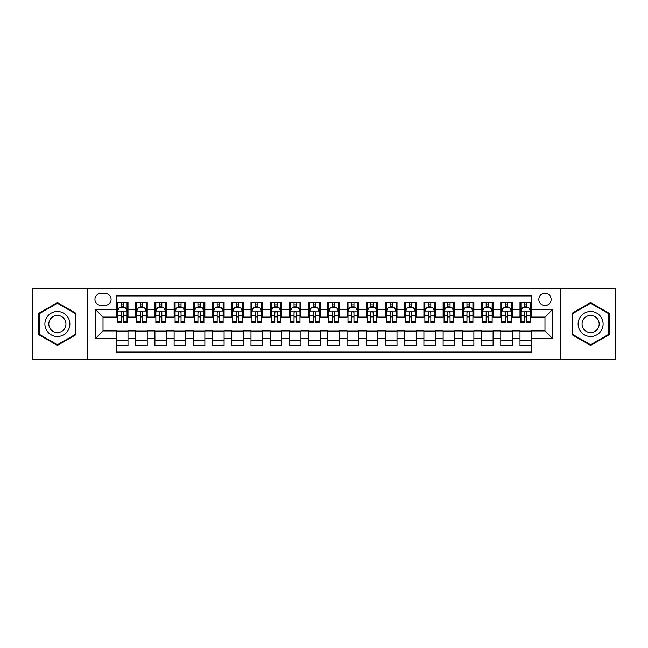 <?xml version="1.0" encoding="UTF-8"?>
<svg xmlns="http://www.w3.org/2000/svg" width="648" height="648" viewBox="0 0 648 648"><rect width="100%" height="100%" fill="white"/><g stroke="black" fill="none" stroke-linecap="round" stroke-linejoin="round"><path stroke-width="0.97" d="M544.984 293.252A6.148 6.148 0 0 0 538.836 299.4A6.148 6.148 0 0 0 544.984 305.556A6.148 6.148 0 0 0 551.132 299.4A6.148 6.148 0 0 0 544.984 293.252M560.358 359.551L615.6 359.551L615.6 288.449L560.358 288.449L560.358 359.551L87.642 359.551L87.642 288.449L32.4 288.449L32.4 359.551L87.642 359.551M531.53 302.381L520.004 302.381L520.004 309.396L512.317 309.396L512.317 317.083L520.004 317.083L520.004 309.396M512.317 309.396L512.317 302.381L500.783 302.381L500.783 309.396L493.096 309.396L493.096 317.083L500.783 317.083L500.783 309.396M493.096 309.396L493.096 302.381L481.569 302.381L481.569 309.396L473.882 309.396L473.882 317.083L481.569 317.083L481.569 309.396M473.882 309.396L473.882 302.381L462.356 302.381L462.356 309.396L454.669 309.396L454.669 317.083L462.356 317.083L462.356 309.396M454.669 309.396L454.669 302.381L443.135 302.381L443.135 309.396L435.448 309.396L435.448 317.083L443.135 317.083L443.135 309.396M435.448 309.396L435.448 302.381L423.922 302.381L423.922 309.396L416.235 309.396L416.235 317.083L423.922 317.083L423.922 309.396M416.235 309.396L416.235 302.381L404.708 302.381L404.708 309.396L397.022 309.396L397.022 317.083L404.708 317.083L404.708 309.396M397.022 309.396L397.022 302.381L385.487 302.381L385.487 309.396L377.808 309.396L377.808 317.083L385.487 317.083L385.487 309.396M377.808 309.396L377.808 302.381L366.274 302.381L366.274 309.396L358.587 309.396L358.587 317.083L366.274 317.083L366.274 309.396M358.587 309.396L358.587 302.381L347.061 302.381L347.061 309.396L339.374 309.396L339.374 317.083L347.061 317.083L347.061 309.396M339.374 309.396L339.374 302.381L327.839 302.381L327.839 309.396L320.161 309.396L320.161 317.083L327.839 317.083L327.839 309.396M320.161 309.396L320.161 302.381L308.626 302.381L308.626 309.396L300.939 309.396L300.939 317.083L308.626 317.083L308.626 309.396M300.939 309.396L300.939 302.381L289.413 302.381L289.413 309.396L281.726 309.396L281.726 317.083L289.413 317.083L289.413 309.396M281.726 309.396L281.726 302.381L270.192 302.381L270.192 309.396L262.513 309.396L262.513 317.083L270.192 317.083L270.192 309.396M262.513 309.396L262.513 302.381L250.979 302.381L250.979 309.396L243.292 309.396L243.292 317.083L250.979 317.083L250.979 309.396M243.292 309.396L243.292 302.381L231.765 302.381L231.765 309.396L224.078 309.396L224.078 317.083L231.765 317.083L231.765 309.396M224.078 309.396L224.078 302.381L212.552 302.381L212.552 309.396L204.865 309.396L204.865 317.083L212.552 317.083L212.552 309.396M204.865 309.396L204.865 302.381L193.331 302.381L193.331 309.396L185.644 309.396L185.644 317.083L193.331 317.083L193.331 309.396M185.644 309.396L185.644 302.381L174.118 302.381L174.118 309.396L166.431 309.396L166.431 317.083L174.118 317.083L174.118 309.396M166.431 309.396L166.431 302.381L154.904 302.381L154.904 309.396L147.218 309.396L147.218 317.083L154.904 317.083L154.904 309.396M147.218 309.396L147.218 302.381L135.683 302.381L135.683 317.083L127.996 317.083L127.996 302.381L116.47 302.381M116.47 345.619L127.996 345.619L127.996 330.917L135.683 330.917L135.683 345.619L147.218 345.619L147.218 330.917L154.904 330.917L154.904 338.604L147.218 338.604M154.904 338.604L154.904 345.619L166.431 345.619L166.431 330.917L174.118 330.917L174.118 338.604L166.431 338.604M174.118 338.604L174.118 345.619L185.644 345.619L185.644 330.917L193.331 330.917L193.331 338.604L185.644 338.604M193.331 338.604L193.331 345.619L204.865 345.619L204.865 330.917L212.552 330.917L212.552 338.604L204.865 338.604M212.552 338.604L212.552 345.619L224.078 345.619L224.078 330.917L231.765 330.917L231.765 338.604L224.078 338.604M231.765 338.604L231.765 345.619L243.292 345.619L243.292 330.917L250.979 330.917L250.979 338.604L243.292 338.604M250.979 338.604L250.979 345.619L262.513 345.619L262.513 330.917L270.192 330.917L270.192 338.604L262.513 338.604M270.192 338.604L270.192 345.619L281.726 345.619L281.726 330.917L289.413 330.917L289.413 338.604L281.726 338.604M289.413 338.604L289.413 345.619L300.939 345.619L300.939 330.917L308.626 330.917L308.626 338.604L300.939 338.604M308.626 338.604L308.626 345.619L320.161 345.619L320.161 330.917L327.839 330.917L327.839 338.604L320.161 338.604M327.839 338.604L327.839 345.619L339.374 345.619L339.374 330.917L347.061 330.917L347.061 338.604L339.374 338.604M347.061 338.604L347.061 345.619L358.587 345.619L358.587 330.917L366.274 330.917L366.274 338.604L358.587 338.604M366.274 338.604L366.274 345.619L377.808 345.619L377.808 330.917L385.487 330.917L385.487 338.604L377.808 338.604M385.487 338.604L385.487 345.619L397.022 345.619L397.022 330.917L404.708 330.917L404.708 338.604L397.022 338.604M404.708 338.604L404.708 345.619L416.235 345.619L416.235 330.917L423.922 330.917L423.922 338.604L416.235 338.604M423.922 338.604L423.922 345.619L435.448 345.619L435.448 330.917L443.135 330.917L443.135 338.604L435.448 338.604M443.135 338.604L443.135 345.619L454.669 345.619L454.669 330.917L462.356 330.917L462.356 338.604L454.669 338.604M462.356 338.604L462.356 345.619L473.882 345.619L473.882 330.917L481.569 330.917L481.569 338.604L473.882 338.604M481.569 338.604L481.569 345.619L493.096 345.619L493.096 330.917L500.783 330.917L500.783 338.604L493.096 338.604M500.783 338.604L500.783 345.619L512.317 345.619L512.317 330.917L520.004 330.917L520.004 338.604L512.317 338.604M100.902 305.362L105.13 305.362A5.954 5.954 0 0 0 111.092 299.4A5.954 5.954 0 0 0 105.13 293.447L100.902 293.447A5.954 5.954 0 0 0 94.948 299.4A5.954 5.954 0 0 0 100.902 305.362M560.358 288.449L87.642 288.449M531.53 309.396L531.53 295.942L116.47 295.942L116.47 317.083L103.016 317.083L103.016 330.917L116.47 330.917L116.47 352.058L531.53 352.058L531.53 330.917L544.984 330.917L544.984 317.083L531.53 317.083L531.53 309.396L552.671 309.396L552.671 338.604L531.53 338.604M116.47 338.604L95.329 338.604L95.329 309.396L116.47 309.396M520.004 338.604L520.004 345.619L531.53 345.619M116.47 307.184L117.434 307.184M121.079 307.184L123.387 307.184M127.04 307.184L127.996 307.184M116.47 316.888L117.434 316.888M121.079 316.888L123.387 316.888M127.04 316.888L127.996 316.888M116.47 331.112L127.996 331.112M116.47 340.816L127.996 340.816M135.683 316.888L136.647 316.888M140.3 316.888L142.601 316.888M146.254 316.888L147.218 316.888M135.683 307.184L136.647 307.184M140.3 307.184L142.601 307.184M146.254 307.184L147.218 307.184M135.683 331.112L147.218 331.112M135.683 340.816L147.218 340.816M154.904 331.112L166.431 331.112M154.904 340.816L166.431 340.816M154.904 307.184L155.86 307.184M159.513 307.184L161.822 307.184M165.467 307.184L166.431 307.184M154.904 316.888L155.86 316.888M159.513 316.888L161.822 316.888M165.467 316.888L166.431 316.888M174.118 331.112L185.644 331.112M174.118 340.816L185.644 340.816M174.118 307.184L175.073 307.184M178.727 307.184L181.035 307.184M184.688 307.184L185.644 307.184M174.118 316.888L175.073 316.888M178.727 316.888L181.035 316.888M184.688 316.888L185.644 316.888M193.331 331.112L204.865 331.112M193.331 340.816L204.865 340.816M193.331 307.184L194.295 307.184M197.948 307.184L200.248 307.184M203.901 307.184L204.865 307.184M193.331 316.888L194.295 316.888M197.948 316.888L200.248 316.888M203.901 316.888L204.865 316.888M212.552 331.112L224.078 331.112M212.552 340.816L224.078 340.816M212.552 307.184L213.508 307.184M217.161 307.184L219.47 307.184M223.114 307.184L224.078 307.184M212.552 316.888L213.508 316.888M217.161 316.888L219.47 316.888M223.114 316.888L224.078 316.888M231.765 331.112L243.292 331.112M231.765 340.816L243.292 340.816M231.765 307.184L232.721 307.184M236.374 307.184L238.683 307.184M242.336 307.184L243.292 307.184M231.765 316.888L232.721 316.888M236.374 316.888L238.683 316.888M242.336 316.888L243.292 316.888M250.979 331.112L262.513 331.112M250.979 340.816L262.513 340.816M250.979 307.184L251.942 307.184M255.596 307.184L257.896 307.184M261.549 307.184L262.513 307.184M250.979 316.888L251.942 316.888M255.596 316.888L257.896 316.888M261.549 316.888L262.513 316.888M270.192 331.112L281.726 331.112M270.192 340.816L281.726 340.816M270.192 307.184L271.156 307.184M274.809 307.184L277.117 307.184M280.762 307.184L281.726 307.184M270.192 316.888L271.156 316.888M274.809 316.888L277.117 316.888M280.762 316.888L281.726 316.888M289.413 331.112L300.939 331.112M289.413 340.816L300.939 340.816M289.413 307.184L290.369 307.184M294.022 307.184L296.33 307.184M299.984 307.184L300.939 307.184M289.413 316.888L290.369 316.888M294.022 316.888L296.33 316.888M299.984 316.888L300.939 316.888M308.626 331.112L320.161 331.112M308.626 340.816L320.161 340.816M308.626 307.184L309.59 307.184M313.235 307.184L315.544 307.184M319.197 307.184L320.161 307.184M308.626 316.888L309.59 316.888M313.235 316.888L315.544 316.888M319.197 316.888L320.161 316.888M327.839 331.112L339.374 331.112M327.839 340.816L339.374 340.816M327.839 307.184L328.803 307.184M332.456 307.184L334.765 307.184M338.41 307.184L339.374 307.184M327.839 316.888L328.803 316.888M332.456 316.888L334.765 316.888M338.41 316.888L339.374 316.888M347.061 331.112L358.587 331.112M347.061 340.816L358.587 340.816M347.061 307.184L348.017 307.184M351.67 307.184L353.978 307.184M357.631 307.184L358.587 307.184M347.061 316.888L348.017 316.888M351.67 316.888L353.978 316.888M357.631 316.888L358.587 316.888M366.274 331.112L377.808 331.112M366.274 340.816L377.808 340.816M366.274 307.184L367.238 307.184M370.883 307.184L373.191 307.184M376.844 307.184L377.808 307.184M366.274 316.888L367.238 316.888M370.883 316.888L373.191 316.888M376.844 316.888L377.808 316.888M385.487 331.112L397.022 331.112M385.487 340.816L397.022 340.816M385.487 307.184L386.451 307.184M390.104 307.184L392.405 307.184M396.058 307.184L397.022 307.184M385.487 316.888L386.451 316.888M390.104 316.888L392.405 316.888M396.058 316.888L397.022 316.888M404.708 331.112L416.235 331.112M404.708 340.816L416.235 340.816M404.708 307.184L405.664 307.184M409.317 307.184L411.626 307.184M415.279 307.184L416.235 307.184M404.708 316.888L405.664 316.888M409.317 316.888L411.626 316.888M415.279 316.888L416.235 316.888M423.922 331.112L435.448 331.112M423.922 340.816L435.448 340.816M423.922 307.184L424.885 307.184M428.531 307.184L430.839 307.184M434.492 307.184L435.448 307.184M423.922 316.888L424.885 316.888M428.531 316.888L430.839 316.888M434.492 316.888L435.448 316.888M443.135 331.112L454.669 331.112M443.135 340.816L454.669 340.816M443.135 307.184L444.099 307.184M447.752 307.184L450.052 307.184M453.705 307.184L454.669 307.184M443.135 316.888L444.099 316.888M447.752 316.888L450.052 316.888M453.705 316.888L454.669 316.888M462.356 331.112L473.882 331.112M462.356 340.816L473.882 340.816M462.356 307.184L463.312 307.184M466.965 307.184L469.274 307.184M472.927 307.184L473.882 307.184M462.356 316.888L463.312 316.888M466.965 316.888L469.274 316.888M472.927 316.888L473.882 316.888M481.569 331.112L493.096 331.112M481.569 340.816L493.096 340.816M481.569 307.184L482.533 307.184M486.178 307.184L488.487 307.184M492.14 307.184L493.096 307.184M481.569 316.888L482.533 316.888M486.178 316.888L488.487 316.888M492.14 316.888L493.096 316.888M500.783 331.112L512.317 331.112M500.783 340.816L512.317 340.816M500.783 307.184L501.746 307.184M505.4 307.184L507.7 307.184M511.353 307.184L512.317 307.184M500.783 316.888L501.746 316.888M505.4 316.888L507.7 316.888M511.353 316.888L512.317 316.888M520.004 331.112L531.53 331.112M520.004 340.816L531.53 340.816M520.004 307.184L520.96 307.184M524.613 307.184L526.921 307.184M530.566 307.184L531.53 307.184M520.004 316.888L520.96 316.888M524.613 316.888L526.921 316.888M530.566 316.888L531.53 316.888M103.016 317.083L95.329 309.396M103.016 330.917L95.329 338.604M552.671 309.396L544.984 317.083M552.671 338.604L544.984 330.917M57.38 345.408L75.921 334.708L75.921 313.292L57.38 302.592L38.84 313.292L38.84 334.708L57.38 345.408M609.16 313.292L590.62 302.592L572.079 313.292L572.079 334.708L590.62 345.408L609.16 334.708L609.16 313.292M123.387 304.884L121.079 304.884M127.04 321.278L123.387 321.278L123.387 322.85L127.04 322.85L127.04 311.129L125.113 307.282L119.353 307.282L117.434 311.129L117.434 322.85L121.079 322.85L121.079 321.278L117.434 321.278M117.434 311.129L117.434 302.381M127.04 311.129L127.04 302.381M121.079 307.282L121.079 302.381M123.387 302.381L123.387 307.282M123.387 321.278L123.387 312.563C122.618 311.089 121.848 311.089 121.079 312.563L121.079 321.278M57.38 311.51A12.49 12.49 0 0 0 44.89 324A12.49 12.49 0 0 0 57.38 336.49A12.49 12.49 0 0 0 69.871 324A12.49 12.49 0 0 0 57.38 311.51M57.38 315.446A8.554 8.554 0 0 0 48.827 324A8.554 8.554 0 0 0 57.38 332.554A8.554 8.554 0 0 0 65.934 324A8.554 8.554 0 0 0 57.38 315.446M75.346 334.376L57.38 344.744L39.415 334.376L39.415 313.624L57.38 303.256L75.346 313.624L75.346 334.376M579.806 317.755A12.49 12.49 0 0 0 584.375 334.814A12.49 12.49 0 0 0 601.433 330.245A12.49 12.49 0 0 0 596.865 313.187A12.49 12.49 0 0 0 579.806 317.755M583.216 319.723A8.554 8.554 0 0 0 586.343 331.403A8.554 8.554 0 0 0 598.023 328.277A8.554 8.554 0 0 0 594.896 316.597A8.554 8.554 0 0 0 583.216 319.723M608.585 313.624L608.585 334.376L590.62 344.744L572.654 334.376L572.654 313.624L590.62 303.256L608.585 313.624M142.601 304.884L140.3 304.884M146.254 321.278L142.601 321.278L142.601 322.85L146.254 322.85L146.254 311.129L144.334 307.282L138.567 307.282L136.647 311.129L136.647 322.85L140.3 322.85L140.3 321.278L136.647 321.278M136.647 311.129L136.647 302.381M146.254 311.129L146.254 302.381M140.3 307.282L140.3 302.381M142.601 302.381L142.601 307.282M142.601 321.278L142.601 312.563C141.839 311.089 141.07 311.089 140.3 312.563L140.3 321.278M161.822 304.884L159.513 304.884M165.467 321.278L161.822 321.278L161.822 322.85L165.467 322.85L165.467 311.129L163.547 307.282L157.78 307.282L155.86 311.129L155.86 322.85L159.513 322.85L159.513 321.278L155.86 321.278M155.86 311.129L155.86 302.381M165.467 311.129L165.467 302.381M159.513 307.282L159.513 302.381M161.822 302.381L161.822 307.282M161.822 321.278L161.822 312.563C161.052 311.089 160.283 311.089 159.513 312.563L159.513 321.278M181.035 304.884L178.727 304.884M184.688 321.278L181.035 321.278L181.035 322.85L184.688 322.85L184.688 311.129L182.76 307.282L177.001 307.282L175.073 311.129L175.073 322.85L178.727 322.85L178.727 321.278L175.073 321.278M175.073 311.129L175.073 302.381M184.688 311.129L184.688 302.381M178.727 307.282L178.727 302.381M181.035 302.381L181.035 307.282M181.035 321.278L181.035 312.563C180.266 311.089 179.496 311.089 178.727 312.563L178.727 321.278M200.248 304.884L197.948 304.884M203.901 321.278L200.248 321.278L200.248 322.85L203.901 322.85L203.901 311.129L201.982 307.282L196.214 307.282L194.295 311.129L194.295 322.85L197.948 322.85L197.948 321.278L194.295 321.278M194.295 311.129L194.295 302.381M203.901 311.129L203.901 302.381M197.948 307.282L197.948 302.381M200.248 302.381L200.248 307.282M200.248 321.278L200.248 312.563C199.479 311.089 198.717 311.089 197.948 312.563L197.948 321.278M219.47 304.884L217.161 304.884M223.114 321.278L219.47 321.278L219.47 322.85L223.114 322.85L223.114 311.129L221.195 307.282L215.428 307.282L213.508 311.129L213.508 322.85L217.161 322.85L217.161 321.278L213.508 321.278M213.508 311.129L213.508 302.381M223.114 311.129L223.114 302.381M217.161 307.282L217.161 302.381M219.47 302.381L219.47 307.282M219.47 321.278L219.47 312.563C218.7 311.089 217.931 311.089 217.161 312.563L217.161 321.278M238.683 304.884L236.374 304.884M242.336 321.278L238.683 321.278L238.683 322.85L242.336 322.85L242.336 311.129L240.408 307.282L234.649 307.282L232.721 311.129L232.721 322.85L236.374 322.85L236.374 321.278L232.721 321.278M232.721 311.129L232.721 302.381M242.336 311.129L242.336 302.381M236.374 307.282L236.374 302.381M238.683 302.381L238.683 307.282M238.683 321.278L238.683 312.563C237.913 311.089 237.144 311.089 236.374 312.563L236.374 321.278M257.896 304.884L255.596 304.884M261.549 321.278L257.896 321.278L257.896 322.85L261.549 322.85L261.549 311.129L259.629 307.282L253.862 307.282L251.942 311.129L251.942 322.85L255.596 322.85L255.596 321.278L251.942 321.278M251.942 311.129L251.942 302.381M261.549 311.129L261.549 302.381M255.596 307.282L255.596 302.381M257.896 302.381L257.896 307.282M257.896 321.278L257.896 312.563C257.126 311.089 256.365 311.089 255.596 312.563L255.596 321.278M277.117 304.884L274.809 304.884M280.762 321.278L277.117 321.278L277.117 322.85L280.762 322.85L280.762 311.129L278.843 307.282L273.075 307.282L271.156 311.129L271.156 322.85L274.809 322.85L274.809 321.278L271.156 321.278M271.156 311.129L271.156 302.381M280.762 311.129L280.762 302.381M274.809 307.282L274.809 302.381M277.117 302.381L277.117 307.282M277.117 321.278L277.117 312.563C276.348 311.089 275.578 311.089 274.809 312.563L274.809 321.278M296.33 304.884L294.022 304.884M299.984 321.278L296.33 321.278L296.33 322.85L299.984 322.85L299.984 311.129L298.056 307.282L292.297 307.282L290.369 311.129L290.369 322.85L294.022 322.85L294.022 321.278L290.369 321.278M290.369 311.129L290.369 302.381M299.984 311.129L299.984 302.381M294.022 307.282L294.022 302.381M296.33 302.381L296.33 307.282M296.33 321.278L296.33 312.563C295.561 311.089 294.791 311.089 294.022 312.563L294.022 321.278M315.544 304.884L313.235 304.884M319.197 321.278L315.544 321.278L315.544 322.85L319.197 322.85L319.197 311.129L317.277 307.282L311.51 307.282L309.59 311.129L309.59 322.85L313.235 322.85L313.235 321.278L309.59 321.278M309.59 311.129L309.59 302.381M319.197 311.129L319.197 302.381M313.235 307.282L313.235 302.381M315.544 302.381L315.544 307.282M315.544 321.278L315.544 312.563C314.774 311.089 314.013 311.089 313.235 312.563L313.235 321.278M334.765 304.884L332.456 304.884M338.41 321.278L334.765 321.278L334.765 322.85L338.41 322.85L338.41 311.129L336.49 307.282L330.723 307.282L328.803 311.129L328.803 322.85L332.456 322.85L332.456 321.278L328.803 321.278M328.803 311.129L328.803 302.381M338.41 311.129L338.41 302.381M332.456 307.282L332.456 302.381M334.765 302.381L334.765 307.282M334.765 321.278L334.765 312.563C333.995 311.089 333.226 311.089 332.456 312.563L332.456 321.278M353.978 304.884L351.67 304.884M357.631 321.278L353.978 321.278L353.978 322.85L357.631 322.85L357.631 311.129L355.703 307.282L349.944 307.282L348.017 311.129L348.017 322.85L351.67 322.85L351.67 321.278L348.017 321.278M348.017 311.129L348.017 302.381M357.631 311.129L357.631 302.381M351.67 307.282L351.67 302.381M353.978 302.381L353.978 307.282M353.978 321.278L353.978 312.563C353.209 311.089 352.439 311.089 351.67 312.563L351.67 321.278M373.191 304.884L370.883 304.884M376.844 321.278L373.191 321.278L373.191 322.85L376.844 322.85L376.844 311.129L374.925 307.282L369.158 307.282L367.238 311.129L367.238 322.85L370.883 322.85L370.883 321.278L367.238 321.278M367.238 311.129L367.238 302.381M376.844 311.129L376.844 302.381M370.883 307.282L370.883 302.381M373.191 302.381L373.191 307.282M373.191 321.278L373.191 312.563C372.422 311.089 371.652 311.089 370.883 312.563L370.883 321.278M392.405 304.884L390.104 304.884M396.058 321.278L392.405 321.278L392.405 322.85L396.058 322.85L396.058 311.129L394.138 307.282L388.371 307.282L386.451 311.129L386.451 322.85L390.104 322.85L390.104 321.278L386.451 321.278M386.451 311.129L386.451 302.381M396.058 311.129L396.058 302.381M390.104 307.282L390.104 302.381M392.405 302.381L392.405 307.282M392.405 321.278L392.405 312.563C391.643 311.089 390.874 311.089 390.104 312.563L390.104 321.278M411.626 304.884L409.317 304.884M415.279 321.278L411.626 321.278L411.626 322.85L415.279 322.85L415.279 311.129L413.351 307.282L407.592 307.282L405.664 311.129L405.664 322.85L409.317 322.85L409.317 321.278L405.664 321.278M405.664 311.129L405.664 302.381M415.279 311.129L415.279 302.381M409.317 307.282L409.317 302.381M411.626 302.381L411.626 307.282M411.626 321.278L411.626 312.563C410.856 311.089 410.087 311.089 409.317 312.563L409.317 321.278M430.839 304.884L428.531 304.884M434.492 321.278L430.839 321.278L430.839 322.85L434.492 322.85L434.492 311.129L432.572 307.282L426.805 307.282L424.885 311.129L424.885 322.85L428.531 322.85L428.531 321.278L424.885 321.278M424.885 311.129L424.885 302.381M434.492 311.129L434.492 302.381M428.531 307.282L428.531 302.381M430.839 302.381L430.839 307.282M430.839 321.278L430.839 312.563C430.07 311.089 429.3 311.089 428.531 312.563L428.531 321.278M450.052 304.884L447.752 304.884M453.705 321.278L450.052 321.278L450.052 322.85L453.705 322.85L453.705 311.129L451.786 307.282L446.018 307.282L444.099 311.129L444.099 322.85L447.752 322.85L447.752 321.278L444.099 321.278M444.099 311.129L444.099 302.381M453.705 311.129L453.705 302.381M447.752 307.282L447.752 302.381M450.052 302.381L450.052 307.282M450.052 321.278L450.052 312.563C449.291 311.089 448.521 311.089 447.752 312.563L447.752 321.278M469.274 304.884L466.965 304.884M472.927 321.278L469.274 321.278L469.274 322.85L472.927 322.85L472.927 311.129L470.999 307.282L465.24 307.282L463.312 311.129L463.312 322.85L466.965 322.85L466.965 321.278L463.312 321.278M463.312 311.129L463.312 302.381M472.927 311.129L472.927 302.381M466.965 307.282L466.965 302.381M469.274 302.381L469.274 307.282M469.274 321.278L469.274 312.563C468.504 311.089 467.735 311.089 466.965 312.563L466.965 321.278M488.487 304.884L486.178 304.884M492.14 321.278L488.487 321.278L488.487 322.85L492.14 322.85L492.14 311.129L490.22 307.282L484.453 307.282L482.533 311.129L482.533 322.85L486.178 322.85L486.178 321.278L482.533 321.278M482.533 311.129L482.533 302.381M492.14 311.129L492.14 302.381M486.178 307.282L486.178 302.381M488.487 302.381L488.487 307.282M488.487 321.278L488.487 312.563C487.717 311.089 486.948 311.089 486.178 312.563L486.178 321.278M507.7 304.884L505.4 304.884M511.353 321.278L507.7 321.278L507.7 322.85L511.353 322.85L511.353 311.129L509.433 307.282L503.666 307.282L501.746 311.129L501.746 322.85L505.4 322.85L505.4 321.278L501.746 321.278M501.746 311.129L501.746 302.381M511.353 311.129L511.353 302.381M505.4 307.282L505.4 302.381M507.7 302.381L507.7 307.282M507.7 321.278L507.7 312.563C506.939 311.089 506.169 311.089 505.4 312.563L505.4 321.278M526.921 304.884L524.613 304.884M530.566 321.278L526.921 321.278L526.921 322.85L530.566 322.85L530.566 311.129L528.647 307.282L522.887 307.282L520.96 311.129L520.96 322.85L524.613 322.85L524.613 321.278L520.96 321.278M520.96 311.129L520.96 302.381M530.566 311.129L530.566 302.381M524.613 307.282L524.613 302.381M526.921 302.381L526.921 307.282M526.921 321.278L526.921 312.563C526.152 311.089 525.382 311.089 524.613 312.563L524.613 321.278M135.683 338.604L127.996 338.604M135.683 309.396L127.996 309.396M126.992 311.032L117.474 311.032M117.434 308.343L118.819 308.343M125.647 308.343L127.04 308.343M121.079 315.576L117.434 315.576M127.04 315.576L123.387 315.576M123.387 306.107L121.079 306.107M146.205 311.032L136.696 311.032M136.647 308.343L138.04 308.343M144.86 308.343L146.254 308.343M140.3 315.576L136.647 315.576M146.254 315.576L142.601 315.576M142.601 306.107L140.3 306.107M165.418 311.032L155.909 311.032M155.86 308.343L157.253 308.343M164.074 308.343L165.467 308.343M159.513 315.576L155.86 315.576M165.467 315.576L161.822 315.576M161.822 306.107L159.513 306.107M184.639 311.032L175.122 311.032M175.073 308.343L176.467 308.343M183.295 308.343L184.688 308.343M178.727 315.576L175.073 315.576M184.688 315.576L181.035 315.576M181.035 306.107L178.727 306.107M203.853 311.032L194.343 311.032M194.295 308.343L195.688 308.343M202.508 308.343L203.901 308.343M197.948 315.576L194.295 315.576M203.901 315.576L200.248 315.576M200.248 306.107L197.948 306.107M223.066 311.032L213.556 311.032M213.508 308.343L214.901 308.343M221.721 308.343L223.114 308.343M217.161 315.576L213.508 315.576M223.114 315.576L219.47 315.576M219.47 306.107L217.161 306.107M242.287 311.032L232.77 311.032M232.721 308.343L234.114 308.343M240.943 308.343L242.336 308.343M236.374 315.576L232.721 315.576M242.336 315.576L238.683 315.576M238.683 306.107L236.374 306.107M261.5 311.032L251.991 311.032M251.942 308.343L253.336 308.343M260.156 308.343L261.549 308.343M255.596 315.576L251.942 315.576M261.549 315.576L257.896 315.576M257.896 306.107L255.596 306.107M280.714 311.032L271.204 311.032M271.156 308.343L272.549 308.343M279.369 308.343L280.762 308.343M274.809 315.576L271.156 315.576M280.762 315.576L277.117 315.576M277.117 306.107L274.809 306.107M299.935 311.032L290.417 311.032M290.369 308.343L291.762 308.343M298.59 308.343L299.984 308.343M294.022 315.576L290.369 315.576M299.984 315.576L296.33 315.576M296.33 306.107L294.022 306.107M319.148 311.032L309.639 311.032M309.59 308.343L310.983 308.343M317.804 308.343L319.197 308.343M313.235 315.576L309.59 315.576M319.197 315.576L315.544 315.576M315.544 306.107L313.235 306.107M338.361 311.032L328.852 311.032M328.803 308.343L330.197 308.343M337.017 308.343L338.41 308.343M332.456 315.576L328.803 315.576M338.41 315.576L334.765 315.576M334.765 306.107L332.456 306.107M357.583 311.032L348.065 311.032M348.017 308.343L349.41 308.343M356.238 308.343L357.631 308.343M351.67 315.576L348.017 315.576M357.631 315.576L353.978 315.576M353.978 306.107L351.67 306.107M376.796 311.032L367.286 311.032M367.238 308.343L368.631 308.343M375.451 308.343L376.844 308.343M370.883 315.576L367.238 315.576M376.844 315.576L373.191 315.576M373.191 306.107L370.883 306.107M396.009 311.032L386.5 311.032M386.451 308.343L387.844 308.343M394.664 308.343L396.058 308.343M390.104 315.576L386.451 315.576M396.058 315.576L392.405 315.576M392.405 306.107L390.104 306.107M415.23 311.032L405.713 311.032M405.664 308.343L407.057 308.343M413.886 308.343L415.279 308.343M409.317 315.576L405.664 315.576M415.279 315.576L411.626 315.576M411.626 306.107L409.317 306.107M434.444 311.032L424.934 311.032M424.885 308.343L426.279 308.343M433.099 308.343L434.492 308.343M428.531 315.576L424.885 315.576M434.492 315.576L430.839 315.576M430.839 306.107L428.531 306.107M453.657 311.032L444.147 311.032M444.099 308.343L445.492 308.343M452.312 308.343L453.705 308.343M447.752 315.576L444.099 315.576M453.705 315.576L450.052 315.576M450.052 306.107L447.752 306.107M472.878 311.032L463.361 311.032M463.312 308.343L464.705 308.343M471.533 308.343L472.927 308.343M466.965 315.576L463.312 315.576M472.927 315.576L469.274 315.576M469.274 306.107L466.965 306.107M492.091 311.032L482.582 311.032M482.533 308.343L483.926 308.343M490.747 308.343L492.14 308.343M486.178 315.576L482.533 315.576M492.14 315.576L488.487 315.576M488.487 306.107L486.178 306.107M511.304 311.032L501.795 311.032M501.746 308.343L503.14 308.343M509.96 308.343L511.353 308.343M505.4 315.576L501.746 315.576M511.353 315.576L507.7 315.576M507.7 306.107L505.4 306.107M530.526 311.032L521.008 311.032M520.96 308.343L522.353 308.343M529.181 308.343L530.566 308.343M524.613 315.576L520.96 315.576M530.566 315.576L526.921 315.576M526.921 306.107L524.613 306.107"/></g></svg>
